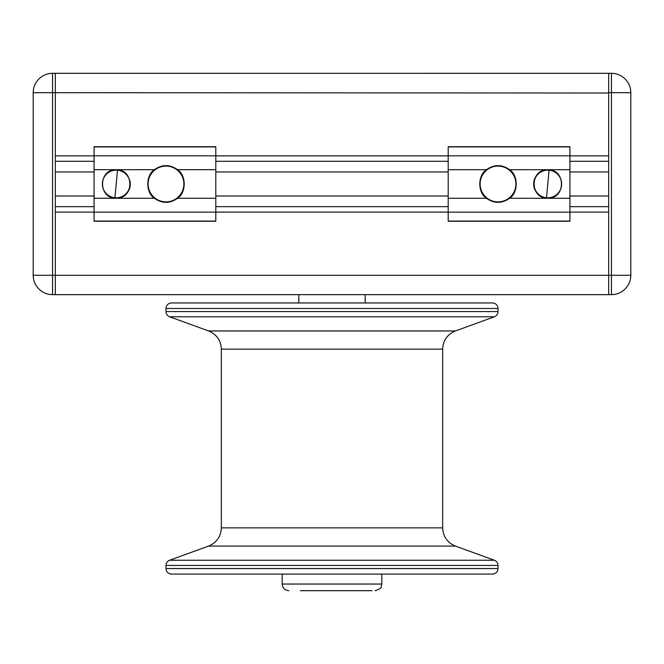 <?xml version="1.0" encoding="UTF-8"?>
<svg xmlns="http://www.w3.org/2000/svg" width="664" height="664" viewBox="0 0 664 664"><rect width="100%" height="100%" fill="white"/><g stroke="black" fill="none" stroke-linecap="round" stroke-linejoin="round"><path stroke-width="1" d="M55.336 161.294L94.064 161.294M215.8 161.294L448.2 161.294M215.8 206.67L448.2 206.67M55.336 206.67L94.064 206.67M569.936 206.67L608.664 206.67M608.664 93.026L608.664 275.286L55.336 275.286L55.336 92.686L608.664 93.026M569.936 161.294L608.664 161.294M33.2 92.686L33.2 275.286L52.564 275.286L52.564 92.686L33.2 92.686A19.364 19.364 0 0 1 52.564 73.314L608.664 73.322L608.664 92.686L611.436 92.686L611.436 275.286L630.8 275.286L630.8 92.686L611.436 92.686L611.436 73.314A19.364 19.364 0 0 1 630.8 92.686A19.364 19.364 0 0 0 611.436 73.314L55.336 73.322L55.336 92.686L52.564 92.686L52.564 73.314A19.364 19.364 0 0 0 33.2 92.686M52.564 294.65A19.364 19.364 0 0 1 33.2 275.286A19.364 19.364 0 0 0 52.564 294.65L55.336 294.65L55.336 275.286L52.564 275.286L52.564 294.65M630.8 275.286A19.364 19.364 0 0 1 611.436 294.65L55.336 294.65L608.664 294.642L608.664 275.286L611.436 275.286L611.436 294.65A19.364 19.364 0 0 0 630.8 275.286M515.886 183.986A17.886 17.886 0 0 1 498 201.873A17.886 17.886 0 0 1 480.113 183.986A17.886 17.886 0 0 1 498 166.091A17.886 17.886 0 0 1 515.886 183.986M183.887 183.986A17.886 17.886 0 0 1 166 201.873A17.886 17.886 0 0 1 148.113 183.986A17.886 17.886 0 0 1 166 166.091A17.886 17.886 0 0 1 183.887 183.986M171.536 574.086A5.536 5.536 0 0 1 166 568.55L498 568.55A5.536 5.536 0 0 1 492.464 574.086L171.536 574.086M166 565.446A5.536 5.536 0 0 1 169.644 560.25L494.356 560.25A5.536 5.536 0 0 1 498 565.446L166 565.446L166 568.55M169.644 316.786A5.536 5.536 0 0 1 166 311.582L498 311.582A5.536 5.536 0 0 1 494.356 316.786L169.644 316.786L208.587 330.962L455.413 330.962L494.356 316.786M166 308.486A5.536 5.536 0 0 1 171.536 302.95L492.464 302.95A5.536 5.536 0 0 1 498 308.486L166 308.486L166 311.582M125.986 194.154A14.11 14.11 0 0 0 129.704 179.894M105.103 192.693A14.11 14.11 0 0 0 107.178 194.826M116.2 169.876C134.377 168.822 134.352 199.183 116.175 198.096C98.031 199.117 98.056 168.814 116.2 169.876M177.57 169.685C186.401 175.296 186.41 192.66 177.578 198.27C169.859 203.69 162.14 203.69 154.422 198.27C145.599 192.66 145.599 175.288 154.43 169.685C162.14 164.282 169.859 164.282 177.57 169.685L215.8 169.685L215.8 146.702L94.064 146.702L94.064 221.253L215.8 221.253L215.8 169.685M547.8 169.876A14.11 14.11 0 0 0 533.69 183.986A14.11 14.11 0 0 0 547.8 198.096C529.623 199.15 529.648 168.78 547.825 169.876C565.969 168.847 565.944 199.15 547.8 198.096M486.43 198.279C477.599 192.676 477.59 175.304 486.421 169.702C494.14 164.282 501.859 164.282 509.579 169.702C518.401 175.313 518.401 192.676 509.57 198.279C501.859 203.682 494.14 203.682 486.43 198.279L448.2 198.279L448.2 221.261L569.936 221.261L569.936 146.719L448.2 146.719L448.2 198.279M298.8 302.95L298.8 294.65L365.2 294.65L365.2 302.95M300.352 590.686L371.973 590.686M351.596 590.686L319.948 590.686M569.936 195.996L608.664 195.996M55.336 195.996L94.064 195.996M215.8 195.996L448.2 195.996M55.336 171.968L94.064 171.968M215.8 171.968L448.2 171.968M55.336 212.107L94.064 212.107M215.8 212.107L448.2 212.107M569.936 212.107L608.664 212.107M55.336 155.857L94.064 155.857M215.8 155.857L448.2 155.857M569.936 155.857L608.664 155.857M569.936 171.968L608.664 171.968M494.356 560.25L455.413 546.074L208.587 546.074C216.663 542.646 220.913 536.578 221.336 527.872L442.664 527.872L442.664 349.156L221.336 349.156C220.913 340.458 216.663 334.39 208.587 330.962M94.064 198.27L154.422 198.27M94.064 212.148L215.8 212.148M177.578 198.27L215.8 198.27M94.064 169.685L154.43 169.685M94.064 146.902L215.8 146.902M94.064 155.808L215.8 155.808M94.064 221.062L215.8 221.062M117.47 170.208L114.93 197.756A13.836 13.836 0 0 0 129.978 185.248A13.836 13.836 0 0 0 117.47 170.208A13.836 13.836 0 0 0 102.422 182.716A13.836 13.836 0 0 0 114.93 197.756M569.936 169.702L509.579 169.702M569.936 155.816L448.2 155.816M486.421 169.702L448.2 169.702M569.936 198.279L509.57 198.279M569.936 221.071L448.2 221.071M569.936 212.156L448.2 212.156M569.936 146.91L448.2 146.91M546.53 197.756L549.07 170.208A13.836 13.836 0 0 0 534.022 182.716A13.836 13.836 0 0 0 546.53 197.756A13.836 13.836 0 0 0 561.578 185.248A13.836 13.836 0 0 0 549.07 170.208M381.8 574.086L381.8 584.046L282.2 584.046C282.59 588.08 284.806 590.288 288.84 590.686M498 565.446L498 568.55M498 308.486L498 311.582M442.664 349.156C443.087 340.458 447.337 334.39 455.413 330.962M221.336 349.156L221.336 527.872M455.413 546.074C447.337 542.646 443.087 536.578 442.664 527.872M208.587 546.074L169.644 560.25M381.8 584.046L381.144 586.918C381.675 587.856 379.675 589.109 375.16 590.686M282.2 584.046L282.2 574.086"/></g></svg>
